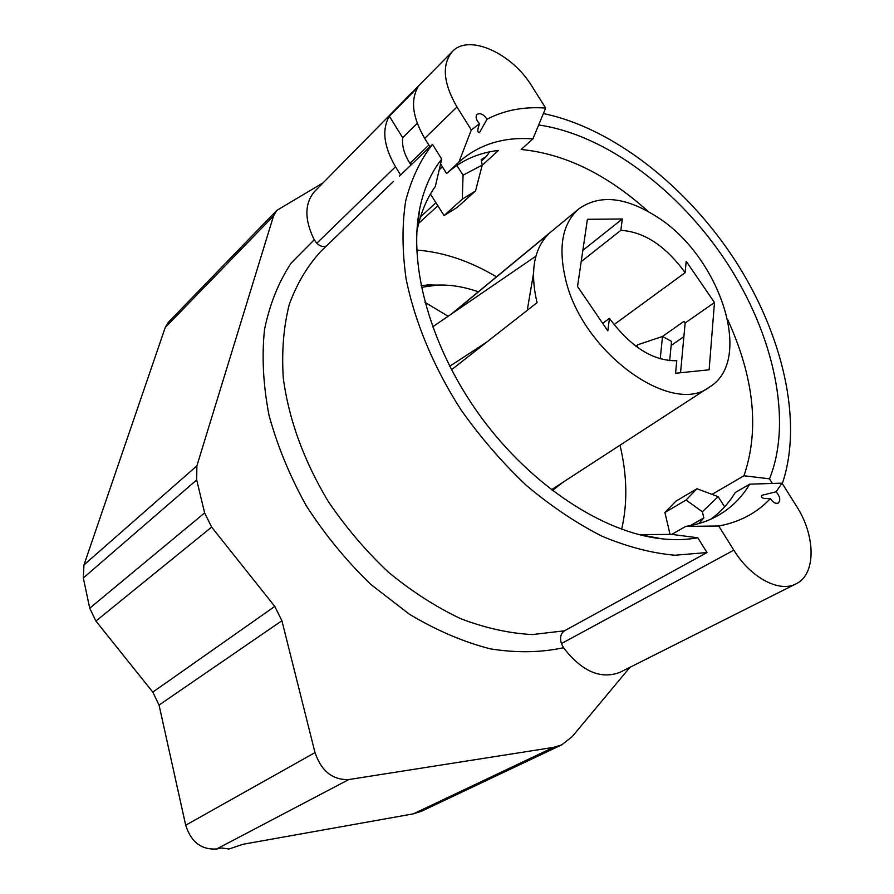 <?xml version="1.0" encoding="UTF-8"?>
<svg xmlns="http://www.w3.org/2000/svg" width="894" height="894" viewBox="0 0 894 894"><rect width="100%" height="100%" fill="white"/><g stroke="black" fill="none" stroke-linecap="round" stroke-linejoin="round"><path stroke-width="1.34" d="M323.114 182.823L276.738 210.436L168.485 322.142L165.222 327.528L83.969 564.919L83.321 577.971L89.735 608.199L95.904 621.062L152.807 692.112L159.054 705.075L185.695 825.218C191.037 842.014 201.351 849.937 216.639 848.987L222.103 848.015L228.953 849.021L243.146 844.249L413.341 813.853L421.376 811.294L561.734 744.847L572.071 736.768L629.979 667.293M416.738 250.052C443.458 252.119 470.021 261.048 496.449 276.838M620.011 445.201C627.141 475.139 627.689 503.166 621.654 529.27M276.738 210.436L273.53 215.968L196.881 465.852L196.691 479.933L204.614 512.91L211.643 527.102L274.771 606.411L281.901 620.727L315.001 752.603C321.371 771.142 332.624 780.127 348.794 779.557L553.509 747.373L561.734 744.847M448.129 316.264L424.941 302.328M637.388 347.308L637.668 344.771L635.925 346.246M552.391 490.549L562.963 482.268M432.607 326.891L535.908 256.176M479.542 123.718C477.307 129.675 477.273 132.647 479.452 132.658L487.029 119.226C483.643 114.32 480.313 112.7 477.027 114.387C475.273 116.902 476.111 120.008 479.542 123.718L471.317 129.954L458.89 162.116L446.587 173.57C461.013 160.473 478.301 152.762 498.461 150.438L482.179 165.312M437.87 205.765L418.727 223.254M458.89 162.116C478.815 144.403 503.478 136.67 532.891 138.916L545.675 108.073C523.906 106.464 504.361 110.185 487.029 119.226M648.374 211.61C607.115 174.442 564.706 153.734 521.135 149.477L532.891 138.916M727.794 319.828C754.201 377.983 759.598 429.958 743.964 475.753L769.51 478.838L772.427 483.453M712.026 494.382L743.964 475.753M620.838 230.35C644.127 231.747 665.561 245.85 685.117 272.659L686.201 261.272L714.474 302.507L709.132 369.792L675.562 373.256L676.758 360.718C653.168 361.142 630.728 347.028 609.451 318.353L607.819 330.903L577.535 286.493L587.414 219.298L622.313 218.985L620.838 230.35L581.189 261.629M622.313 218.985L582.843 250.376M685.117 272.659L614.033 324.623M714.474 302.507L685.15 323.013L683.999 321.337L662.331 336.535M609.451 318.353L602.668 323.349M452.532 313.258L548.402 234.15C533.718 249.247 529.93 272.078 537.048 302.641L451.492 369.77M489.633 151.846L486.224 156.629L481.14 159.624L482.246 165.066L463.047 175.19L456.834 165.424M698.884 523.549L703.857 517.883L702.36 511.748L718.139 496.662L724.632 506.831M690.324 525.616L703.857 517.883M438.697 285.052L421.018 285.354M669.651 360.695L671.55 341.407L662.521 336.468L637.668 344.771M449.693 366.272L486.872 342.011M533.45 273.855L527.248 310.33M776.093 491.789L761.744 495.321C760.604 497.969 763.498 499.02 770.427 498.494C772.941 502.45 775.523 503.981 778.193 503.076C780.797 500.238 780.104 496.483 776.093 491.789L782.015 483.151L749.742 484.157L735.293 492.482C728.789 503.233 720.553 512.173 710.551 519.302M749.742 484.157C741.819 497.444 731.258 507.893 718.072 515.503C708.461 520.967 697.689 524.599 685.743 526.398L718.742 526.007C739.852 522.051 757.073 512.877 770.427 498.494M782.015 483.151L796.409 506.004C815.775 535.707 816.278 574.451 796.051 583.838L619.967 672.322C600.723 679.663 581.893 671.461 563.488 647.714L561.41 643.579C559.678 637.634 560.706 633.377 564.505 630.806L706.998 552.548L697.789 537.775L671.785 534.388L685.743 526.398M671.785 534.388L639.02 534.634M416.839 231.881L417.196 230.026C420.649 213.051 426.695 198.546 435.322 186.511L441.703 159.11L432.506 144.325L399.54 176.04M417.252 123.283L402.68 137.698C401.741 146.225 404.524 155.321 411.017 164.999M718.139 496.662L696.929 488.727L675.864 501.199L664.912 512.486L670.087 534.634M696.929 488.727L686.056 500.037L702.36 511.748M664.912 512.486L686.056 500.037M428.874 145.074L410.592 162.697L411.665 164.373M430.45 194.043L444.083 215.577L457.315 207.319L475.53 190.947L482.246 165.066M463.047 175.19L462.31 199.138L475.53 190.947M444.083 215.577L462.31 199.138M439.2 169.793L442.385 166.809M402.68 137.698L389.348 116.209L417.934 87.187C410.368 100.541 412.626 117.595 424.695 138.358L429.947 146.795M400.613 175.012L395.494 166.742C383.727 146.392 381.682 129.541 389.348 116.209M421.409 287.332L437.032 285.108C450.375 284.549 464.131 286.784 478.312 291.802M683.888 336.669L671.148 345.486M680.546 372.742L685.15 323.013M565.779 280.101C557.934 247.213 562.281 223.466 578.831 208.861C599.673 194.143 625.789 196.859 657.179 217.018C719.905 256.422 754.357 360.293 709.568 387.001C672.076 416.705 582.732 352.694 565.779 280.101M660.219 358.852L662.521 336.468M543.396 113.56C612.848 127.943 686.57 186.153 734.723 259.83C782.574 333.607 803.46 421.309 782.306 483.62M538.657 124.981C605.529 134.547 679.004 190.098 726.409 261.998C773.589 333.954 793.023 420.269 769.51 478.838M706.998 552.548L674.992 555.241C651.782 553.196 627.454 546.86 601.997 536.221C576.306 523.146 551.106 506.227 526.387 485.453C502.439 462.779 480.648 437.579 461.025 409.888C433.646 367.211 414.749 321.806 406.066 278.693C402.132 250.599 401.998 224.662 405.697 200.893C411.441 178.766 420.381 159.914 432.506 144.325M697.789 537.775C686.614 539.82 674.646 540.166 661.884 538.825C603.528 532.746 531.595 485.956 481.307 417.476C431.053 348.962 407.988 266.311 419.688 208.805C423.767 189.003 431.098 172.43 441.703 159.11M471.317 129.954L456.968 106.989C443.178 82.952 441.636 64.48 452.342 51.573C468.735 33.48 512.061 53.215 531.952 86.293L545.675 108.073M440.574 163.904L446.587 173.57M452.342 51.573L314.8 191.271C304.452 203.195 304.262 219.365 314.23 239.804L316.789 243.257C319.985 246.275 323.159 247.202 326.332 246.051M796.051 583.838C779.445 592.946 750.647 577.759 733.829 550.168L718.742 526.007M553.509 747.373L413.341 813.853M348.794 779.557L216.639 848.987M315.001 752.603L185.695 825.218M281.901 620.727L159.054 705.075M274.771 606.411L152.807 692.112M211.643 527.102L95.904 621.062M204.614 512.91L89.735 608.199M196.691 479.933L83.321 577.971M196.881 465.852L83.969 564.919M273.53 215.968L165.222 327.528M424.695 138.358L456.968 106.989M564.505 630.806L532.332 634.561C509.222 633.377 485.274 628.057 460.488 618.603C435.646 606.803 411.575 591.292 388.275 572.059C365.903 550.983 345.911 527.471 328.288 501.523C303.804 460.689 288.807 419.521 283.286 378.028C281.576 351.498 283.566 326.992 289.254 304.508C296.909 283.588 307.536 265.764 321.147 251.046L393.516 181.393M314.23 239.804L291.265 262.937C278.649 281.901 269.742 304.083 264.523 329.495C261.674 356.415 263.182 385.012 269.027 415.308C277.408 446.017 289.879 476.245 306.43 505.993C325.07 534.813 346.537 560.963 370.831 584.441L409.441 614.245C436.395 630.371 463.293 641.892 490.135 648.821C516.363 653.022 540.814 652.654 563.488 647.714M561.41 643.579L733.829 550.168M316.789 243.257L395.494 166.742M486.224 156.629L481.43 161.032M435.948 202.726L420.515 216.862M437.032 285.108L426.941 284.884M551.397 489.789L709.568 387.001M451.347 314.062L578.831 208.861M640.897 534.847L661.884 538.825M417.196 230.026L419.688 208.805"/></g></svg>

